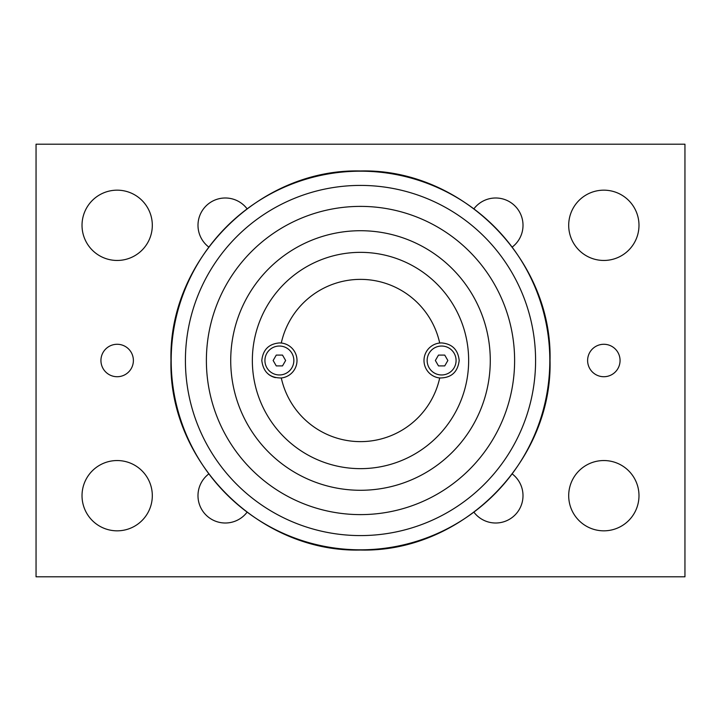<?xml version="1.0" encoding="UTF-8"?>
<svg xmlns="http://www.w3.org/2000/svg" width="721" height="721" viewBox="0 0 721 721"><rect width="100%" height="100%" fill="white"/><g stroke="black" fill="none" stroke-linecap="round" stroke-linejoin="round"><path stroke-width="1.08" d="M36.05 576.8L36.05 144.2L684.95 144.2L684.95 576.8L36.05 576.8M247.006 512.298A27.326 27.326 0 0 1 197.987 495.688A27.326 27.326 0 0 1 208.702 473.994M512.298 473.994A27.326 27.326 0 0 1 504.457 521.562A27.326 27.326 0 0 1 473.994 512.298M473.994 208.702A27.326 27.326 0 0 1 523.013 225.312A27.326 27.326 0 0 1 512.298 247.006M208.702 247.006A27.326 27.326 0 0 1 216.543 199.438A27.326 27.326 0 0 1 247.006 208.702M638.986 225.312A35.149 35.149 0 0 1 586.263 255.748A35.149 35.149 0 0 1 586.263 194.877A35.149 35.149 0 0 1 638.986 225.312M152.311 495.688A35.149 35.149 0 0 1 99.588 526.123A35.149 35.149 0 0 1 99.588 465.252A35.149 35.149 0 0 1 152.311 495.688M152.311 225.312A35.149 35.149 0 0 1 99.588 255.748A35.149 35.149 0 0 1 99.588 194.877A35.149 35.149 0 0 1 152.311 225.312M638.986 495.688A35.149 35.149 0 0 1 586.263 526.123A35.149 35.149 0 0 1 586.263 465.252A35.149 35.149 0 0 1 638.986 495.688M620.06 360.5A16.223 16.223 0 0 1 595.726 374.55A16.223 16.223 0 0 1 595.726 346.45A16.223 16.223 0 0 1 620.06 360.5M133.385 360.5A16.223 16.223 0 0 1 109.051 374.55A16.223 16.223 0 0 1 109.051 346.45A16.223 16.223 0 0 1 133.385 360.5M360.5 206.386A154.114 154.114 0 0 0 206.386 360.5A154.114 154.114 0 0 0 360.5 514.614A154.114 154.114 0 0 0 514.614 360.5A154.114 154.114 0 0 0 360.5 206.386M360.5 490.28A129.78 129.78 0 0 0 490.28 360.5A129.78 129.78 0 0 0 360.5 230.72A129.78 129.78 0 0 0 230.72 360.5A129.78 129.78 0 0 0 360.5 490.28M360.5 468.65A108.15 108.15 0 0 1 252.35 360.5A108.15 108.15 0 0 1 360.5 252.35A108.15 108.15 0 0 1 468.65 360.5A108.15 108.15 0 0 1 360.5 468.65M281.289 377.975L281.289 377.975A81.112 81.112 0 0 0 439.711 377.975A17.574 17.574 0 0 1 439.711 343.025A81.112 81.112 0 0 0 281.289 343.025A17.574 17.574 0 0 1 281.289 377.975C269.744 377.984 263.255 372.162 261.813 360.5C262.931 349.748 268.789 343.89 279.387 342.926L281.289 343.025M439.711 343.025L441.613 342.926C452.211 343.89 458.069 349.748 459.187 360.5C457.745 372.162 451.256 377.984 439.711 377.975M275.431 377.624A17.574 17.574 0 0 1 268.392 374.208M441.613 346.035A14.465 14.465 0 0 1 456.078 360.5A14.465 14.465 0 0 1 441.613 374.965A14.465 14.465 0 0 1 427.147 360.5A14.465 14.465 0 0 1 441.613 346.035M435.367 360.5L438.494 355.092L444.731 355.092L447.858 360.5L444.731 365.907L438.494 365.907L435.367 360.5M279.387 346.035A14.465 14.465 0 0 1 293.853 360.5A14.465 14.465 0 0 1 279.387 374.965A14.465 14.465 0 0 1 264.922 360.5A14.465 14.465 0 0 1 279.387 346.035M273.142 360.5L276.269 355.092L282.506 355.092L285.633 360.5L282.506 365.907L276.269 365.907L273.142 360.5M360.5 185.414A175.086 175.086 0 0 1 535.586 360.5A175.086 175.086 0 0 1 360.5 535.586A175.086 175.086 0 0 1 185.414 360.5A175.086 175.086 0 0 1 360.5 185.414M171.183 360.5A189.317 189.317 0 0 0 360.5 549.817A189.317 189.317 0 0 0 549.817 360.5A189.317 189.317 0 0 0 360.5 171.183A189.317 189.317 0 0 0 171.183 360.5M170.967 360.5C168.353 259.227 259.227 168.353 360.5 170.967C461.773 168.353 552.647 259.227 550.033 360.5C552.647 461.773 461.773 552.647 360.5 550.033C259.218 552.637 168.363 461.782 170.967 360.5"/></g></svg>
